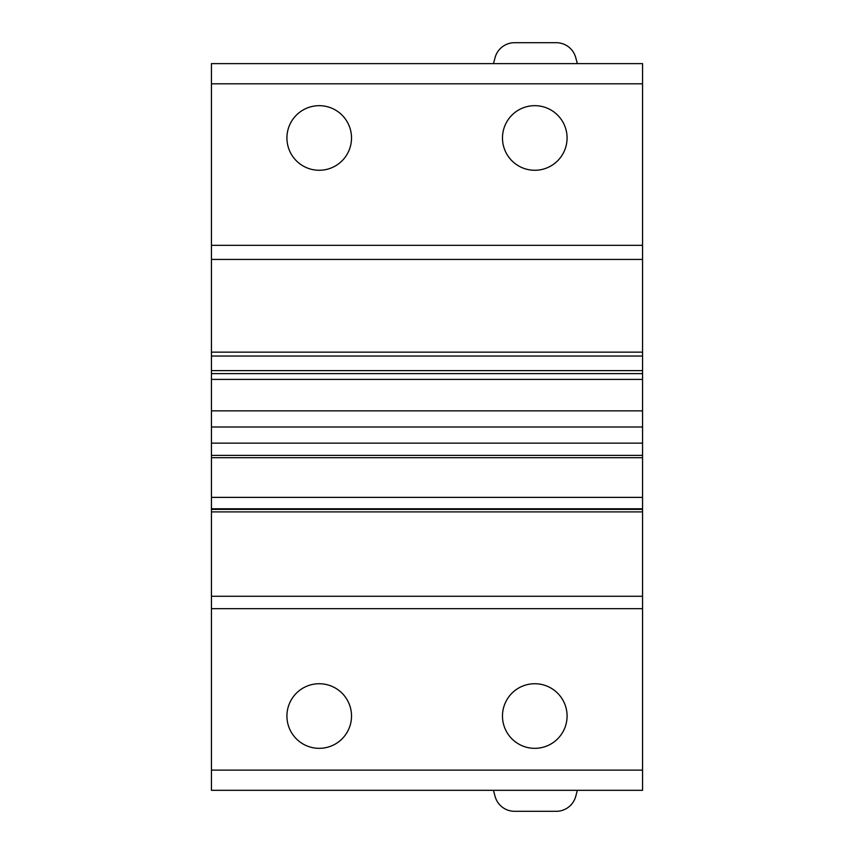 <?xml version="1.0" encoding="UTF-8"?>
<svg xmlns="http://www.w3.org/2000/svg" width="854" height="854" viewBox="0 0 854 854"><rect width="100%" height="100%" fill="white"/><g stroke="black" fill="none" stroke-linecap="round" stroke-linejoin="round"><path stroke-width="1.28" d="M577.357 790.313L575.745 796.344A20.186 20.186 0 0 1 556.253 811.3L514.556 811.3A20.186 20.186 0 0 1 495.064 796.344L493.452 790.313M493.463 63.623L495.064 57.656A20.186 20.186 0 0 1 514.556 42.7L556.253 42.7A20.186 20.186 0 0 1 575.745 57.656L577.347 63.623M211.44 790.313L642.56 790.313L211.44 790.313L211.44 608.656L642.56 608.656L642.56 370.615L211.44 370.615L211.44 457.701L642.56 457.701M211.44 370.615L211.44 245.344L642.56 245.344L211.44 245.344L211.44 63.623L642.56 63.623L642.56 370.615M211.44 770.127L642.56 770.127L642.56 608.656M642.56 770.127L642.56 790.313M642.56 497.38L211.44 497.38L211.44 608.656M211.44 497.38L211.44 457.701M642.56 373.614L211.44 373.614M534.785 748.328A32.292 32.292 0 0 0 567.077 716.036A32.292 32.292 0 0 0 534.785 683.734A32.292 32.292 0 0 0 502.483 716.036A32.292 32.292 0 0 0 534.785 748.328M319.215 748.328A32.292 32.292 0 0 0 351.517 716.036A32.292 32.292 0 0 0 319.215 683.734A32.292 32.292 0 0 0 286.923 716.036A32.292 32.292 0 0 0 319.215 748.328M534.785 105.672A32.292 32.292 0 0 0 502.483 137.964A32.292 32.292 0 0 0 534.785 170.266A32.292 32.292 0 0 0 567.077 137.964A32.292 32.292 0 0 0 534.785 105.672M319.215 105.672A32.292 32.292 0 0 0 286.923 137.964A32.292 32.292 0 0 0 319.215 170.266A32.292 32.292 0 0 0 351.517 137.964A32.292 32.292 0 0 0 319.215 105.672M211.44 83.809L642.56 83.809M211.44 259.435L642.56 259.435M211.44 352.147L642.56 352.147M211.44 356.043L642.56 356.043M211.44 379.411L642.56 379.411M211.44 410.849L642.56 410.849M211.44 427L642.56 427M211.44 443.151L642.56 443.151M211.44 508.792L642.56 508.792M211.44 511.898L642.56 511.898M211.44 596.273L642.56 596.273M211.44 455.395L642.56 455.395M211.44 509.358L642.56 509.358"/></g></svg>

